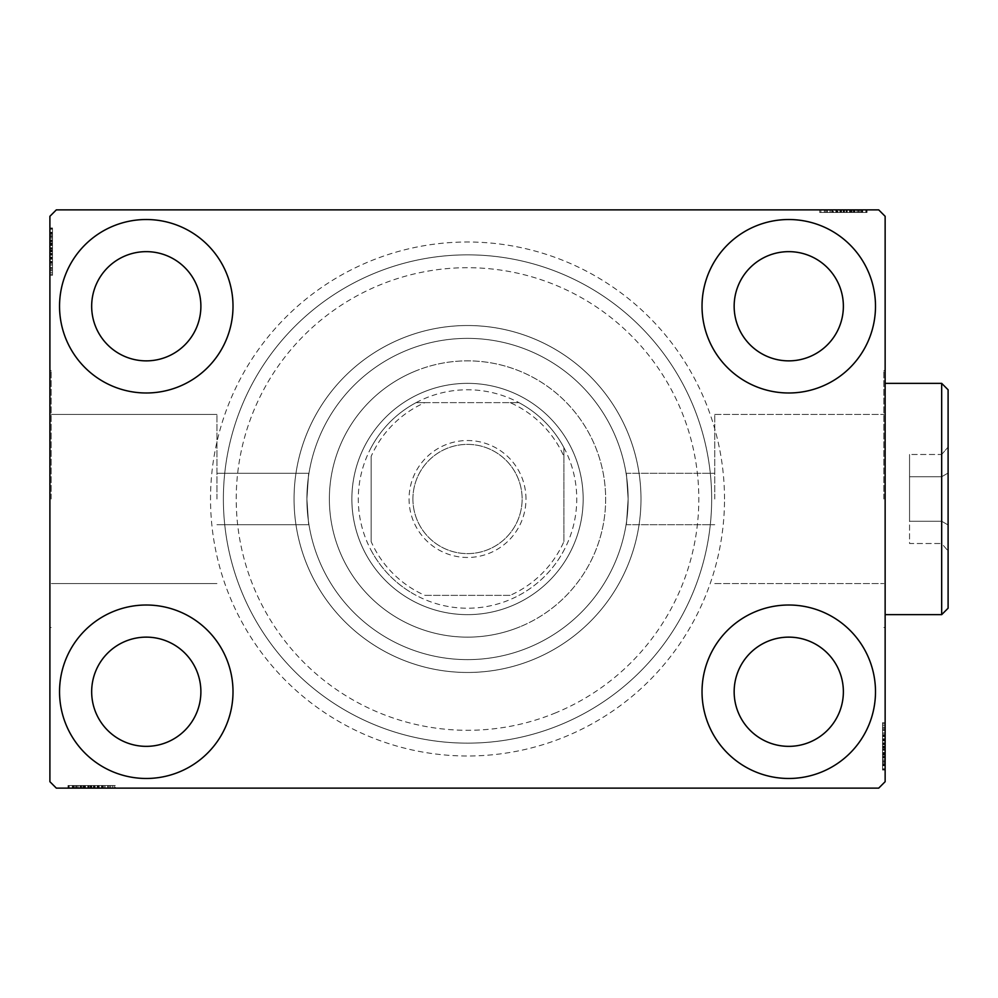 <?xml version="1.0" encoding="UTF-8"?>
<svg xmlns="http://www.w3.org/2000/svg" width="998" height="998" viewBox="0 0 998 998"><rect width="100%" height="100%" fill="white"/><g stroke="black" fill="none" stroke-linecap="round" stroke-linejoin="round"><path stroke-width="0.75" stroke-dasharray="4.99 3.74" d="M724.511 499A256.997 256.997 0 0 0 467.513 242.003A256.997 256.997 0 0 0 210.528 499A256.997 256.997 0 0 0 467.513 755.997A256.997 256.997 0 0 0 724.511 499M223.377 499A244.148 244.148 0 0 1 467.513 254.852A244.148 244.148 0 0 1 711.661 499A244.148 244.148 0 0 1 467.513 743.148A244.148 244.148 0 0 1 223.377 499A244.148 244.148 0 0 1 467.513 254.852A244.148 244.148 0 0 1 711.661 499A244.148 244.148 0 0 1 467.513 743.148A244.148 244.148 0 0 1 223.377 499M714.743 499L714.743 414.444L714.743 499M628.141 499C625.896 465.841 625.896 465.841 628.141 499C625.896 465.841 625.896 465.841 628.141 499C625.896 465.841 625.896 465.841 628.141 499C625.896 465.841 625.896 465.841 628.141 499A160.628 160.628 0 0 1 467.513 659.628A160.628 160.628 0 0 1 306.897 499C309.143 465.841 309.143 465.841 306.897 499C309.143 465.841 309.143 465.841 306.897 499C309.143 465.841 309.143 465.841 306.897 499C309.143 465.841 309.143 465.841 306.897 499A160.628 160.628 0 0 1 467.513 338.372A160.628 160.628 0 0 1 628.141 499C625.896 532.159 625.896 532.159 628.141 499C625.896 532.159 625.896 532.159 628.141 499C625.896 532.159 625.896 532.159 628.141 499C625.896 532.159 625.896 532.159 628.141 499A160.628 160.628 0 0 1 467.513 659.628A160.628 160.628 0 0 1 306.897 499A160.628 160.628 0 0 1 467.513 338.372A160.628 160.628 0 0 1 628.141 499A160.628 160.628 0 0 1 467.513 659.628A160.628 160.628 0 0 1 306.897 499C309.143 532.159 309.143 532.159 306.897 499C309.143 532.159 309.143 532.159 306.897 499C309.143 532.159 309.143 532.159 306.897 499C309.143 532.159 309.143 532.159 306.897 499A160.628 160.628 0 0 1 467.513 338.372A160.628 160.628 0 0 1 628.141 499A160.628 160.628 0 0 1 467.513 659.628A160.628 160.628 0 0 1 306.897 499A160.628 160.628 0 0 1 467.513 338.372A160.628 160.628 0 0 1 628.141 499M883.854 499L883.854 370.507L883.854 499M885.139 499L885.139 370.507L885.139 499M216.953 499L216.953 414.444L216.953 499M51.185 499L51.185 370.507L51.185 499M49.9 499L49.9 370.507L49.9 499M59.543 691.751A86.739 86.739 0 0 1 146.269 605.013A86.739 86.739 0 0 1 233.008 691.751A86.739 86.739 0 0 1 146.269 778.477A86.739 86.739 0 0 1 59.543 691.751A86.739 86.739 0 0 1 146.269 605.013A86.739 86.739 0 0 1 233.008 691.751A86.739 86.739 0 0 1 146.269 778.477A86.739 86.739 0 0 1 59.543 691.751A86.739 86.739 0 0 1 146.269 605.013A86.739 86.739 0 0 1 233.008 691.751A86.739 86.739 0 0 1 146.269 778.477A86.739 86.739 0 0 1 59.543 691.751M702.031 306.249A86.739 86.739 0 0 1 788.757 219.523A86.739 86.739 0 0 1 875.495 306.249A86.739 86.739 0 0 1 788.757 392.987A86.739 86.739 0 0 1 702.031 306.249A86.739 86.739 0 0 1 788.757 219.523A86.739 86.739 0 0 1 875.495 306.249A86.739 86.739 0 0 1 788.757 392.987A86.739 86.739 0 0 1 702.031 306.249A86.739 86.739 0 0 1 788.757 219.523A86.739 86.739 0 0 1 875.495 306.249A86.739 86.739 0 0 1 788.757 392.987A86.739 86.739 0 0 1 702.031 306.249M702.031 691.751A86.739 86.739 0 0 1 788.757 605.013A86.739 86.739 0 0 1 875.495 691.751A86.739 86.739 0 0 1 788.757 778.477A86.739 86.739 0 0 1 702.031 691.751A86.739 86.739 0 0 1 788.757 605.013A86.739 86.739 0 0 1 875.495 691.751A86.739 86.739 0 0 1 788.757 778.477A86.739 86.739 0 0 1 702.031 691.751A86.739 86.739 0 0 1 788.757 605.013A86.739 86.739 0 0 1 875.495 691.751A86.739 86.739 0 0 1 788.757 778.477A86.739 86.739 0 0 1 702.031 691.751M59.543 306.249A86.739 86.739 0 0 1 146.269 219.523A86.739 86.739 0 0 1 233.008 306.249A86.739 86.739 0 0 1 146.269 392.987A86.739 86.739 0 0 1 59.543 306.249A86.739 86.739 0 0 1 146.269 219.523A86.739 86.739 0 0 1 233.008 306.249A86.739 86.739 0 0 1 146.269 392.987A86.739 86.739 0 0 1 59.543 306.249A86.739 86.739 0 0 1 146.269 219.523A86.739 86.739 0 0 1 233.008 306.249A86.739 86.739 0 0 1 146.269 392.987A86.739 86.739 0 0 1 59.543 306.249M294.048 499A173.477 173.477 0 0 1 467.513 325.523A173.477 173.477 0 0 1 640.99 499A173.477 173.477 0 0 1 467.513 672.477A173.477 173.477 0 0 1 294.048 499A173.477 173.477 0 0 1 467.513 325.523A173.477 173.477 0 0 1 640.99 499A173.477 173.477 0 0 1 467.513 672.477A173.477 173.477 0 0 1 294.048 499M91.666 306.249A54.616 54.616 0 0 1 146.269 251.646A54.616 54.616 0 0 1 200.885 306.249A54.616 54.616 0 0 1 146.269 360.864A54.616 54.616 0 0 1 91.666 306.249M734.154 691.751A54.616 54.616 0 0 1 788.757 637.136A54.616 54.616 0 0 1 843.372 691.751A54.616 54.616 0 0 1 788.757 746.354A54.616 54.616 0 0 1 734.154 691.751M734.154 306.249A54.616 54.616 0 0 1 788.757 251.646A54.616 54.616 0 0 1 843.372 306.249A54.616 54.616 0 0 1 788.757 360.864A54.616 54.616 0 0 1 734.154 306.249M91.666 691.751A54.616 54.616 0 0 1 146.269 637.136A54.616 54.616 0 0 1 200.885 691.751A54.616 54.616 0 0 1 146.269 746.354A54.616 54.616 0 0 1 91.666 691.751M837.858 209.879L866.439 209.879L837.858 209.879L837.858 212.449L832.419 212.449L832.407 209.879L866.439 209.879L820.892 209.879L865.865 209.879L820.892 209.879L865.865 209.879L820.892 209.879L865.865 209.879L820.892 209.879L865.865 209.879L832.407 209.879L832.419 212.449L865.865 212.449L865.865 209.879L820.892 209.879L867.013 209.879L820.892 209.879L865.865 209.879L820.892 209.879L865.865 209.879L865.865 212.449L851.444 212.449L851.444 209.879L851.444 212.449L865.865 212.449L865.865 209.879L865.865 212.449L820.892 212.449L820.892 209.879L820.892 212.449L867.013 212.449L867.013 209.879L819.732 209.879L867.013 209.879L819.732 209.879L867.013 209.879L819.732 209.879L867.013 209.879L867.013 212.449L861.823 212.449L861.823 209.879M878.714 209.879L56.325 209.879L49.9 216.304L49.9 781.696L56.325 788.121L878.714 788.121L885.139 781.696L885.139 216.304L878.714 209.879M861.823 212.449L825.496 212.449L866.439 212.449L858.941 212.449L862.696 212.449L862.696 209.879L858.941 209.879L866.439 209.879L858.941 209.879L866.439 209.879L858.941 209.879L866.439 209.879L862.696 209.879L862.696 212.449L858.941 212.449L858.941 209.879L858.941 212.449L862.397 212.449L862.397 209.879L824.348 209.879L862.397 209.879L824.348 209.879L862.397 209.879L836.461 209.879L862.397 209.879L862.397 212.449L820.892 212.449L820.892 209.879L820.892 212.449L865.865 212.449L865.865 209.879L865.865 212.449L820.892 212.449L820.892 209.879L820.892 212.449L854.425 212.449L854.425 209.879M73.216 785.551L114.146 785.551L69.174 785.551L102.046 785.551L97.205 785.551L97.18 788.121L102.619 788.121L68.6 788.121L102.619 788.121L69.174 788.121L102.046 788.121L97.205 788.121L97.205 785.551L102.619 785.551L102.632 788.121L68.6 788.121L114.146 788.121L69.174 788.121L114.146 788.121L69.174 788.121L114.146 788.121L69.174 788.121L114.146 788.121L69.174 788.121L102.632 788.121L102.619 785.551L69.174 785.551L69.174 788.121L114.146 788.121L68.026 788.121L114.146 788.121L69.174 788.121L114.146 788.121L69.174 788.121L69.174 785.551L83.595 785.551L83.595 788.121L83.595 785.551L69.174 785.551L69.174 788.121L69.174 785.551L114.146 785.551L114.146 788.121L114.146 785.551L68.026 785.551L68.026 788.121L115.306 788.121L68.026 788.121L115.306 788.121L68.026 788.121L115.306 788.121L68.026 788.121L68.026 785.551L73.216 785.551L73.216 788.121M80.252 785.551L109.531 785.551L68.6 785.551L76.097 785.551L72.343 785.551L72.343 788.121L76.097 788.121L68.6 788.121L76.097 788.121L68.6 788.121L76.097 788.121L68.6 788.121L72.343 788.121L72.343 785.551L76.097 785.551L76.097 788.121L76.097 785.551L72.629 785.551L72.629 788.121L110.691 788.121L72.629 788.121L110.691 788.121L72.629 788.121L98.577 788.121L72.629 788.121L72.629 785.551L80.252 785.551L80.252 788.121M882.569 764.805L882.569 723.874L882.569 768.847L882.569 735.975L882.569 740.815L885.139 740.84L885.139 735.401L885.139 769.421L885.139 735.401L885.139 768.847L885.139 735.975L885.139 740.815L882.569 740.815L882.569 735.401L885.139 735.389L885.139 769.421L885.139 723.874L885.139 768.847L885.139 723.874L885.139 768.847L885.139 723.874L885.139 768.847L885.139 723.874L885.139 768.847L885.139 735.389L882.569 735.401L882.569 768.847L885.139 768.847L885.139 723.874L885.139 769.994L885.139 723.874L885.139 768.847L885.139 723.874L885.139 768.847L882.569 768.847L882.569 754.426L885.139 754.426L882.569 754.426L882.569 768.847L885.139 768.847L882.569 768.847L882.569 723.874L885.139 723.874L882.569 723.874L882.569 769.994L885.139 769.994L885.139 722.714L885.139 769.994L885.139 722.714L885.139 769.994L885.139 722.714L885.139 769.994L882.569 769.994L882.569 764.805L885.139 764.805M882.569 753.353L882.569 728.49L882.569 769.421L882.569 761.923L882.569 765.678L885.139 765.678L885.139 761.923L885.139 769.421L885.139 761.923L885.139 769.421L885.139 761.923L885.139 769.421L885.139 765.678L882.569 765.678L882.569 761.923L885.139 761.923L882.569 761.923L882.569 765.391L885.139 765.391L885.139 727.33L885.139 765.391L885.139 727.33L885.139 765.391L885.139 739.443L885.139 765.391L882.569 765.391L882.569 757.769L885.139 757.769L882.569 757.806L882.569 753.353L885.139 753.353M52.47 233.195L52.47 274.126L52.47 229.153L52.47 262.025L52.47 257.185L49.9 257.16L49.9 262.599L49.9 228.579L49.9 262.599L49.9 229.153L49.9 262.025L49.9 257.185L52.47 257.185L52.47 262.599L49.9 262.611L49.9 228.579L49.9 274.126L49.9 229.153L49.9 274.126L49.9 229.153L49.9 274.126L49.9 229.153L49.9 274.126L49.9 229.153L49.9 262.611L52.47 262.599L52.47 229.153L49.9 229.153L49.9 274.126L49.9 228.006L49.9 274.126L49.9 229.153L49.9 274.126L49.9 229.153L52.47 229.153L52.47 243.574L49.9 243.574L52.47 243.574L52.47 229.153L49.9 229.153L52.47 229.153L52.47 274.126L49.9 274.126L52.47 274.126L52.47 228.006L49.9 228.006L49.9 275.286L49.9 228.006L49.9 275.286L49.9 228.006L49.9 275.286L49.9 228.006L52.47 228.006L52.47 233.195L49.9 233.195M52.47 244.647L52.47 269.51L52.47 228.579L52.47 236.077L52.47 232.322L49.9 232.322L49.9 236.077L49.9 228.579L49.9 236.077L49.9 228.579L49.9 236.077L49.9 228.579L49.9 232.322L52.47 232.322L52.47 236.077L49.9 236.077L52.47 236.077L52.47 232.609L49.9 232.609L49.9 270.67L49.9 232.609L49.9 270.67L49.9 232.609L49.9 258.557L49.9 232.609L52.47 232.609L52.47 240.231L49.9 240.231L52.47 240.194L52.47 244.647L49.9 244.647M52.47 236.651L49.9 236.651M52.47 233.258L49.9 233.258M52.47 240.593L52.47 274.126L52.47 229.153L52.47 274.126L49.9 274.126L52.47 274.126L49.9 274.126L52.47 274.126L52.47 240.593L49.9 240.593M52.47 248.178L52.47 263.285L52.47 248.178L49.9 248.178L49.9 263.285L49.9 248.178L49.9 263.285L49.9 248.178L52.47 248.178L52.47 263.285L49.9 263.285L52.47 263.285L52.47 248.178L49.9 248.178L52.47 248.178M52.47 264.782L52.47 228.006L52.47 274.126L52.47 229.153L52.47 274.126L52.47 229.153L52.47 274.126L52.47 229.153L52.47 274.126L52.47 229.153L49.9 229.153L52.47 229.153L49.9 229.153L52.47 229.153L52.47 262.611L52.47 257.921L49.9 257.933L52.47 257.921L52.47 264.782L49.9 264.782M52.47 274.126L49.9 274.126L52.47 274.126M52.47 237.836L49.9 237.836M52.47 240.106L49.9 240.106M52.47 275.286L52.47 228.006L52.47 275.286L49.9 275.286L52.47 275.286L52.47 251.658L49.9 251.658L52.47 251.671L52.47 228.006L49.9 228.006L52.47 228.006L52.47 251.446L49.9 251.446L52.47 251.459L52.47 275.286L49.9 275.286M52.47 267.664L49.9 267.664M52.47 264.907L49.9 264.907M52.47 270.67L49.9 270.67L52.47 270.67L52.47 251.459L49.9 251.446L52.47 251.459L52.47 232.609L49.9 232.609L52.47 232.609L52.47 251.671L49.9 251.658L52.47 251.671L52.47 270.67L49.9 270.67M52.47 264.981L49.9 264.981M52.47 259.168L49.9 259.168M52.47 254.69L49.9 254.69M52.47 240.169L49.9 240.169M52.47 229.153L49.9 229.153L52.47 229.153M52.47 240.007L49.9 240.007M52.47 262.985L49.9 262.985M52.47 253.417L49.9 253.417M52.47 241.915L49.9 241.915L49.9 250.486L49.9 233.769L49.9 241.915L52.47 241.915L52.47 250.486L52.47 241.915M52.47 269.51L49.9 269.51L49.9 233.769L49.9 269.51L52.47 269.51L52.47 233.769L49.9 233.769L52.47 233.769L52.47 251.084L49.9 251.072L52.47 251.084L52.47 269.51L49.9 269.51L52.47 269.51M52.47 262.898L49.9 262.898M52.47 255.101L49.9 255.101M52.47 250.486L49.9 250.486L52.47 250.486M52.47 249.962L49.9 249.962M52.47 272.504L49.9 272.504M52.47 233.769L49.9 233.769M52.47 268.25L49.9 268.25M52.47 234.917L49.9 234.917M52.47 243.574L49.9 243.574L52.47 243.574M52.47 258.557L49.9 258.557L52.47 258.557L52.47 232.609L49.9 232.609L52.47 232.609L52.47 258.557L49.9 258.557M52.47 254.141L49.9 254.141M52.47 251.159L49.9 251.159M52.47 243.15L49.9 243.15M52.47 238.073L49.9 238.073M52.47 228.579L52.47 236.077L52.47 228.579L49.9 228.579L52.47 228.579L52.47 232.322L52.47 228.579L49.9 228.579L52.47 228.579L52.47 232.322L49.9 232.322L52.47 232.322L52.47 236.077L49.9 236.077L52.47 236.077L52.47 228.579L52.47 245.496L49.9 245.496L52.47 245.496L52.47 228.579L49.9 228.579M52.47 233.033L49.9 233.033M52.47 237.898L49.9 237.898M52.47 241.042L49.9 241.042M52.47 244.423L49.9 244.423M52.47 248.914L49.9 248.914M52.47 253.979L49.9 253.979M52.47 262.025L49.9 262.025L52.47 262.025M52.47 262.599L49.9 262.599L52.47 262.599L52.47 257.185L52.47 262.599M52.47 261.476L49.9 261.476M52.47 257.971L49.9 257.971M52.47 251.484L49.9 251.484M52.47 257.185L52.47 245.496L52.47 257.16L49.9 257.185M52.47 245.471L49.9 245.471L52.47 245.471M52.47 232.322L49.9 232.322L52.47 232.322M882.569 761.349L885.139 761.349M882.569 764.742L885.139 764.742M882.569 757.407L882.569 723.874L882.569 768.847L882.569 723.874L885.139 723.874L882.569 723.874L885.139 723.874L882.569 723.874L882.569 757.407L885.139 757.407M882.569 749.822L882.569 734.715L882.569 749.822L885.139 749.822L885.139 734.715L885.139 749.822L885.139 734.715L885.139 749.822L882.569 749.822L882.569 734.715L885.139 734.715L882.569 734.715L882.569 749.822L885.139 749.822L882.569 749.822M882.569 733.218L882.569 769.994L882.569 723.874L882.569 768.847L882.569 723.874L882.569 768.847L882.569 723.874L882.569 768.847L882.569 723.874L882.569 768.847L885.139 768.847L882.569 768.847L885.139 768.847L882.569 768.847L882.569 735.389L882.569 740.079L885.139 740.067L882.569 740.079L882.569 733.218L885.139 733.218M882.569 723.874L885.139 723.874L882.569 723.874M882.569 760.164L885.139 760.164M882.569 757.894L885.139 757.894M882.569 722.714L882.569 769.994L882.569 722.714L885.139 722.714L882.569 722.714L882.569 746.342L885.139 746.342L882.569 746.329L882.569 769.994L885.139 769.994L882.569 769.994L882.569 746.554L885.139 746.554L882.569 746.541L882.569 722.714L885.139 722.714M882.569 730.336L885.139 730.336M882.569 733.093L885.139 733.093M882.569 727.33L885.139 727.33L882.569 727.33L882.569 746.541L885.139 746.554L882.569 746.541L882.569 765.391L885.139 765.391L882.569 765.391L882.569 746.329L885.139 746.342L882.569 746.329L882.569 727.33L885.139 727.33M882.569 733.019L885.139 733.019M882.569 738.832L885.139 738.832M882.569 743.31L885.139 743.31M882.569 757.831L885.139 757.831M882.569 768.847L885.139 768.847L882.569 768.847M882.569 757.993L885.139 757.993M882.569 735.015L885.139 735.015M882.569 744.583L885.139 744.583M882.569 756.085L885.139 756.085L885.139 747.514L885.139 764.231L885.139 756.085L882.569 756.085L882.569 747.514L882.569 756.085M882.569 728.49L885.139 728.49L885.139 764.231L885.139 728.49L882.569 728.49L882.569 764.231L885.139 764.231L882.569 764.231L882.569 746.916L885.139 746.928L882.569 746.916L882.569 728.49L885.139 728.49L882.569 728.49M882.569 735.102L885.139 735.102M882.569 742.899L885.139 742.899M882.569 747.514L885.139 747.514L882.569 747.514M882.569 748.038L885.139 748.038M882.569 725.496L885.139 725.496M882.569 764.231L885.139 764.231M882.569 729.75L885.139 729.75M882.569 763.083L885.139 763.083M882.569 754.426L885.139 754.426L882.569 754.426M882.569 739.443L885.139 739.443L882.569 739.443L882.569 765.391L885.139 765.391L882.569 765.391L882.569 739.443L885.139 739.443M882.569 743.859L885.139 743.859M882.569 746.841L885.139 746.841M882.569 754.85L885.139 754.85M882.569 759.927L885.139 759.927M882.569 769.421L882.569 761.923L882.569 769.421L885.139 769.421L882.569 769.421L882.569 765.678L882.569 769.421L885.139 769.421L882.569 769.421L882.569 765.678L885.139 765.678L882.569 765.678L882.569 761.923L885.139 761.923L882.569 761.923L882.569 769.421L882.569 752.504L885.139 752.504L882.569 752.504L882.569 769.421L885.139 769.421M882.569 764.967L885.139 764.967M882.569 760.102L885.139 760.102M882.569 756.958L885.139 756.958M882.569 753.577L885.139 753.577M882.569 749.086L885.139 749.086M882.569 744.021L885.139 744.021M882.569 735.975L885.139 735.975L882.569 735.975M882.569 735.401L885.139 735.401L882.569 735.401L882.569 740.815L882.569 735.401M882.569 736.524L885.139 736.524M882.569 740.029L885.139 740.029M882.569 746.516L885.139 746.516M882.569 740.815L882.569 752.504L882.569 740.84L885.139 740.815M882.569 752.529L885.139 752.529L882.569 752.529M882.569 765.678L885.139 765.678L882.569 765.678M76.671 785.551L76.671 788.121M73.278 785.551L73.278 788.121M80.613 785.551L114.146 785.551L69.174 785.551L114.146 785.551L114.146 788.121L114.146 785.551L114.146 788.121L114.146 785.551L80.613 785.551L80.613 788.121M88.198 785.551L103.305 785.551L88.198 785.551L88.198 788.121L103.305 788.121L88.198 788.121L103.305 788.121L88.198 788.121L88.198 785.551L103.305 785.551L103.305 788.121L103.305 785.551L88.198 785.551L88.198 788.121L88.198 785.551M104.802 785.551L69.174 785.551L114.146 785.551L69.174 785.551L114.146 785.551L69.174 785.551L114.146 785.551L69.174 785.551L114.146 785.551L69.174 785.551L69.174 788.121L69.174 785.551L69.174 788.121L69.174 785.551L102.632 785.551L97.941 785.551L97.954 788.121L97.941 785.551L104.802 785.551L104.802 788.121M114.146 785.551L114.146 788.121L114.146 785.551M77.856 785.551L115.306 785.551L68.026 785.551L77.856 785.551L77.856 788.121M80.127 785.551L80.127 788.121M84.668 785.551L84.668 788.121M115.306 785.551L68.026 785.551L115.306 785.551L115.306 788.121M107.684 785.551L107.684 788.121M104.927 785.551L104.927 788.121M110.691 785.551L110.691 788.121L110.691 785.551L72.629 785.551L72.629 788.121L72.629 785.551L91.691 785.551L91.679 788.121L91.691 785.551L91.679 788.121L91.691 785.551L110.691 785.551L110.691 788.121M104.99 785.551L104.99 788.121M99.189 785.551L99.189 788.121M94.71 785.551L94.71 788.121M80.189 785.551L80.189 788.121L80.214 785.551M69.174 785.551L69.174 788.121L69.174 785.551M80.027 785.551L80.027 788.121M91.467 785.551L91.467 788.121L91.467 785.551M68.026 785.551L68.026 788.121L68.026 785.551M77.919 785.551L102.619 785.551L91.504 785.551L91.479 788.121L91.479 785.551L72.629 785.551L72.629 788.121L72.629 785.551L77.919 785.551L77.919 788.121M103.006 785.551L103.006 788.121M93.438 785.551L93.438 788.121M81.936 785.551L81.936 788.121L90.506 788.121L73.79 788.121L81.936 788.121L81.936 785.551L90.506 785.551L81.936 785.551M109.531 785.551L109.531 788.121L73.79 788.121L109.531 788.121L109.531 785.551L73.79 785.551L73.79 788.121L73.79 785.551L109.531 785.551L109.531 788.121L109.531 785.551M102.919 785.551L102.919 788.121M95.122 785.551L95.122 788.121M90.506 785.551L90.506 788.121L90.506 785.551M89.982 785.551L89.982 788.121M112.525 785.551L112.525 788.121M91.092 785.551L91.092 788.121M73.79 785.551L73.79 788.121M108.271 785.551L108.271 788.121M91.105 785.551L91.105 788.121M74.937 785.551L74.937 788.121M83.595 785.551L83.595 788.121L83.595 785.551M97.205 785.551L85.516 785.551L98.577 785.551L98.577 788.121L98.577 785.551L85.491 785.551L85.516 788.121L85.516 785.551L68.6 785.551L68.6 788.121L68.6 785.551L72.343 785.551L68.6 785.551L68.6 788.121L68.6 785.551L72.343 785.551L72.343 788.121L72.343 785.551L76.097 785.551L76.097 788.121L76.097 785.551L68.6 785.551L102.619 785.551L102.619 788.121L102.619 785.551L97.205 785.551L97.205 788.121M94.161 785.551L94.161 788.121M91.18 785.551L91.18 788.121M83.171 785.551L83.171 788.121M78.094 785.551L78.094 788.121M73.054 785.551L73.054 788.121M81.063 785.551L81.063 788.121M84.443 785.551L84.443 788.121M88.934 785.551L88.934 788.121M93.999 785.551L93.999 788.121M102.046 785.551L102.046 788.121L102.046 785.551M101.497 785.551L101.497 788.121M97.991 785.551L97.991 788.121M91.504 785.551L91.504 788.121M72.629 785.551L85.491 785.551L72.629 785.551M85.491 785.551L85.491 788.121L85.491 785.551M98.577 785.551L98.577 788.121M68.6 785.551L72.343 785.551L72.343 788.121L72.343 785.551L76.097 785.551L68.6 785.551L68.6 788.121M858.367 212.449L858.367 209.879M861.748 212.449L861.748 209.879M846.828 212.449L831.733 212.449L846.828 212.449L846.828 209.879L831.733 209.879L846.828 209.879L831.733 209.879L846.828 209.879L846.828 212.449L831.733 212.449L831.733 209.879L831.733 212.449L846.828 212.449L846.828 209.879L846.828 212.449M854.425 212.449L820.892 212.449L820.892 209.879L820.892 212.449L865.865 212.449L865.865 209.879L865.865 212.449L832.407 212.449L837.097 212.449L837.072 209.879L837.097 212.449L830.224 212.449L830.224 209.879M830.224 212.449L867.013 212.449L857.182 212.449L857.182 209.879M857.182 212.449L854.912 212.449L854.912 209.879M854.912 212.449L843.347 212.449L843.36 209.879L843.347 212.449L867.013 212.449L867.013 209.879L867.013 212.449L843.572 212.449L843.572 209.879L843.56 212.449L819.732 212.449L819.732 209.879L819.732 212.449L843.36 212.449L824.348 212.449L824.348 209.879L824.348 212.449L862.397 212.449L862.397 209.879L862.397 212.449L843.347 212.449L843.36 209.879L843.347 212.449L867.013 212.449L843.572 212.449L843.572 209.879L843.56 212.449L819.732 212.449L819.732 209.879M819.732 212.449L854.812 212.449L854.775 209.879L854.812 212.449L865.865 212.449L865.865 209.879L865.865 212.449L820.892 212.449L820.892 209.879L820.892 212.449L854.999 212.449L854.999 209.879M850.371 212.449L850.371 209.879M827.342 212.449L827.342 209.879M830.111 212.449L830.111 209.879M830.037 212.449L830.037 209.879M835.85 212.449L835.85 209.879M840.328 212.449L840.328 209.879M854.837 212.449L854.837 209.879M854.999 212.449L820.892 212.449L820.892 209.879L820.892 212.449L865.865 212.449L865.865 209.879L865.865 212.449L820.892 212.449L820.892 209.879L820.892 212.449L832.033 212.449L832.033 209.879M832.033 212.449L841.601 212.449L841.601 209.879M841.601 212.449L853.09 212.449L853.09 209.879L844.533 209.879L861.249 209.879L853.09 209.879L853.09 212.449L865.865 212.449L865.865 209.879L865.865 212.449L820.892 212.449L820.892 209.879L820.892 212.449L822.514 212.449L822.514 209.879M845.057 212.449L861.249 212.449L845.057 212.449L845.057 209.879M822.514 212.449L843.946 212.449L825.496 212.449L825.496 209.879L861.249 209.879L825.496 209.879L825.496 212.449L861.249 212.449L861.249 209.879L861.249 212.449L843.934 212.449L843.946 209.879L843.934 212.449L865.865 212.449L865.865 209.879L865.865 212.449L851.444 212.449L851.444 209.879L851.444 212.449L865.865 212.449L865.865 209.879L865.865 212.449L820.892 212.449L820.892 209.879L820.892 212.449L865.865 212.449L865.865 209.879L865.865 212.449L832.993 212.449L832.993 209.879L832.993 212.449L837.833 212.449L837.833 209.879L837.833 212.449L832.419 212.449L832.419 209.879L832.419 212.449L833.542 212.449L833.542 209.879M832.107 212.449L832.107 209.879M839.917 212.449L839.917 209.879M844.533 212.449L844.533 209.879L844.533 212.449M833.542 212.449L862.397 212.449L862.397 209.879L862.397 212.449L857.107 212.449L857.107 209.879M824.348 212.449L824.348 209.879M825.496 212.449L825.496 209.879L825.496 212.449M861.249 212.449L861.249 209.879M826.756 212.449L826.756 209.879M860.101 212.449L860.101 209.879M857.107 212.449L832.419 212.449L849.523 212.449L836.461 212.449L836.461 209.879L836.461 212.449L849.548 212.449L849.523 209.879L849.523 212.449L866.439 212.449L866.439 209.879L866.439 212.449L862.696 212.449L866.439 212.449L866.439 209.879L866.439 212.449L862.696 212.449L862.696 209.879L862.696 212.449L858.941 212.449L858.941 209.879L858.941 212.449L866.439 212.449L837.858 212.449M840.877 212.449L840.877 209.879M843.859 212.449L843.859 209.879M851.855 212.449L851.855 209.879M856.945 212.449L856.945 209.879M861.985 212.449L861.985 209.879M853.976 212.449L853.976 209.879M850.595 212.449L850.595 209.879M846.104 212.449L846.104 209.879M841.04 212.449L841.04 209.879M837.035 212.449L837.035 209.879M843.535 212.449L843.535 209.879M862.397 212.449L849.548 212.449L862.397 212.449M849.548 212.449L849.548 209.879L849.548 212.449M836.461 212.449L836.461 209.879M866.439 212.449L862.696 212.449L862.696 209.879L862.696 212.449L858.941 212.449L866.439 212.449L866.439 209.879M555.836 712.772A231.299 231.299 0 0 1 253.754 587.323A231.299 231.299 0 0 1 379.203 285.228A231.299 231.299 0 0 1 681.285 410.677A231.299 231.299 0 0 1 555.836 712.772M374.287 273.352A244.148 244.148 0 0 0 241.878 592.226A244.148 244.148 0 0 0 560.739 724.648A244.148 244.148 0 0 0 693.161 405.774A244.148 244.148 0 0 0 374.287 273.352A244.148 244.148 0 0 0 241.878 592.226A244.148 244.148 0 0 0 560.739 724.648A244.148 244.148 0 0 0 693.161 405.774A244.148 244.148 0 0 0 374.287 273.352M423.364 392.114A115.643 115.643 0 0 1 574.399 454.839A115.643 115.643 0 0 1 511.675 605.886A115.643 115.643 0 0 1 360.627 543.162A115.643 115.643 0 0 1 423.364 392.114A115.643 115.643 0 0 1 574.399 454.839A115.643 115.643 0 0 1 511.675 605.886A115.643 115.643 0 0 1 360.627 543.162A115.643 115.643 0 0 1 423.364 392.114M414.769 371.331A138.136 138.136 0 0 1 595.182 446.256A138.136 138.136 0 0 1 520.27 626.669A138.136 138.136 0 0 0 595.182 446.256A138.136 138.136 0 0 0 414.769 371.331A138.136 138.136 0 0 0 339.844 551.744A138.136 138.136 0 0 0 520.27 626.669A138.136 138.136 0 0 1 339.844 551.744A138.136 138.136 0 0 1 414.769 371.331M401.283 338.671A173.477 173.477 0 0 0 307.197 565.242A173.477 173.477 0 0 0 533.755 659.329A173.477 173.477 0 0 0 627.842 432.758A173.477 173.477 0 0 0 401.283 338.671A173.477 173.477 0 0 0 307.197 565.242A173.477 173.477 0 0 0 533.755 659.329A173.477 173.477 0 0 0 627.842 432.758A173.477 173.477 0 0 0 401.283 338.671M525.983 499A58.47 58.47 0 0 0 467.513 440.53A58.47 58.47 0 0 0 409.055 499A58.47 58.47 0 0 0 467.513 557.47A58.47 58.47 0 0 0 525.983 499M412.91 499A54.616 54.616 0 0 1 467.513 444.384A54.616 54.616 0 0 1 522.129 499A54.616 54.616 0 0 1 467.513 553.616A54.616 54.616 0 0 1 412.91 499A54.616 54.616 0 0 1 467.513 444.384A54.616 54.616 0 0 1 522.129 499A54.616 54.616 0 0 1 467.513 553.616A54.616 54.616 0 0 1 412.91 499M563.895 456.398L563.895 447.603A109.219 109.219 0 0 1 416.116 595.369A109.219 109.219 0 0 1 416.116 402.631L518.923 402.631A109.219 109.219 0 0 1 563.895 447.603L563.895 541.602A105.364 105.364 0 0 1 510.115 595.369L424.923 595.369A105.364 105.364 0 0 1 371.144 541.602L371.144 456.398A105.364 105.364 0 0 1 424.923 402.631L510.115 402.631A105.364 105.364 0 0 1 563.895 456.398L563.895 541.602M351.87 499A115.643 115.643 0 0 0 467.513 614.643A115.643 115.643 0 0 0 583.169 499A115.643 115.643 0 0 1 467.513 614.643A115.643 115.643 0 0 1 351.87 499A115.643 115.643 0 0 1 467.513 383.357A115.643 115.643 0 0 1 583.169 499A115.643 115.643 0 0 0 467.513 383.357A115.643 115.643 0 0 0 351.87 499M424.923 402.631L416.116 402.631A109.219 109.219 0 0 1 518.923 402.631L510.115 402.631M371.144 541.602L371.144 456.398M510.115 595.369L424.923 595.369M371.144 550.397A109.219 109.219 0 0 0 416.116 595.369M563.895 447.603A109.219 109.219 0 0 0 518.923 402.631M416.116 402.631A109.219 109.219 0 0 0 371.144 447.603M518.923 595.369A109.219 109.219 0 0 0 563.895 550.397M941.675 614.643L948.1 608.219L948.1 389.781L948.1 499L948.1 389.781L941.675 383.357L941.675 614.643L941.675 383.357L941.675 614.643L885.139 614.643M948.1 473.04L948.1 550.933L948.1 447.067L948.1 473.04L941.675 476.745L941.675 543.511L941.675 454.489L941.675 476.745L948.1 473.04L948.1 524.96L941.675 521.255L948.1 524.96L948.1 550.933L948.1 447.067L941.675 454.489L941.675 543.511L948.1 550.933L941.675 543.511L941.675 454.489L909.552 454.489L909.552 476.745L941.675 476.745L948.1 473.04L941.675 476.745L909.552 476.745L909.552 521.255L941.675 521.255L948.1 524.96L941.675 521.255L909.552 521.255L909.552 543.511L941.675 543.511L909.552 543.511L909.552 454.489L941.675 454.489L948.1 447.067L948.1 473.04M909.552 521.255L941.675 521.255L909.552 521.255L909.552 476.745L941.675 476.745L909.552 476.745L909.552 521.255M909.552 454.489L909.552 476.745L909.552 454.489M52.47 244.211L49.9 244.211M52.47 243.762L49.9 243.762M52.47 251.82L49.9 251.82M52.47 247.766L49.9 247.766M882.569 753.789L885.139 753.789M882.569 754.239L885.139 754.239M882.569 746.18L885.139 746.18M882.569 750.234L885.139 750.234M84.231 785.551L84.231 788.121M83.782 785.551L83.782 788.121M91.841 785.551L91.841 788.121M87.787 785.551L87.787 788.121M850.807 212.449L850.807 209.879M851.257 212.449L851.257 209.879M843.198 212.449L843.198 209.879M847.252 212.449L847.252 209.879M626.07 473.301L714.743 473.301L626.07 473.301M714.743 414.444L883.854 414.444L714.743 414.444M883.854 370.507L885.139 370.507L883.854 370.507M308.968 473.301L216.953 473.301L308.968 473.301M216.953 414.444L51.185 414.444L216.953 414.444M51.185 370.507L49.9 370.507L51.185 370.507M51.185 627.493L49.9 627.493L51.185 627.493M216.953 583.556L51.185 583.556L216.953 583.556M308.968 524.699L216.953 524.699L308.968 524.699M883.854 627.493L885.139 627.493L883.854 627.493M714.743 583.556L883.854 583.556L714.743 583.556M626.07 524.699L714.743 524.699L626.07 524.699M941.675 383.357L885.139 383.357"/><path stroke-width="1.5" d="M59.543 691.751A86.739 86.739 0 0 1 146.269 605.013A86.739 86.739 0 0 1 233.008 691.751A86.739 86.739 0 0 1 146.269 778.477A86.739 86.739 0 0 1 59.543 691.751M702.031 306.249A86.739 86.739 0 0 1 788.757 219.523A86.739 86.739 0 0 1 875.495 306.249A86.739 86.739 0 0 1 788.757 392.987A86.739 86.739 0 0 1 702.031 306.249M702.031 691.751A86.739 86.739 0 0 1 788.757 605.013A86.739 86.739 0 0 1 875.495 691.751A86.739 86.739 0 0 1 788.757 778.477A86.739 86.739 0 0 1 702.031 691.751M59.543 306.249A86.739 86.739 0 0 1 146.269 219.523A86.739 86.739 0 0 1 233.008 306.249A86.739 86.739 0 0 1 146.269 392.987A86.739 86.739 0 0 1 59.543 306.249M91.666 306.249A54.616 54.616 0 0 1 146.269 251.646A54.616 54.616 0 0 1 200.885 306.249A54.616 54.616 0 0 1 146.269 360.864A54.616 54.616 0 0 1 91.666 306.249M734.154 691.751A54.616 54.616 0 0 1 788.757 637.136A54.616 54.616 0 0 1 843.372 691.751A54.616 54.616 0 0 1 788.757 746.354A54.616 54.616 0 0 1 734.154 691.751M734.154 306.249A54.616 54.616 0 0 1 788.757 251.646A54.616 54.616 0 0 1 843.372 306.249A54.616 54.616 0 0 1 788.757 360.864A54.616 54.616 0 0 1 734.154 306.249M91.666 691.751A54.616 54.616 0 0 1 146.269 637.136A54.616 54.616 0 0 1 200.885 691.751A54.616 54.616 0 0 1 146.269 746.354A54.616 54.616 0 0 1 91.666 691.751M878.714 209.879L56.325 209.879L49.9 216.304L49.9 781.696L56.325 788.121L878.714 788.121L885.139 781.696L885.139 216.304L878.714 209.879M941.675 383.357L948.1 389.781L948.1 608.219L941.675 614.643L941.675 383.357L885.139 383.357M941.675 614.643L885.139 614.643"/></g></svg>

